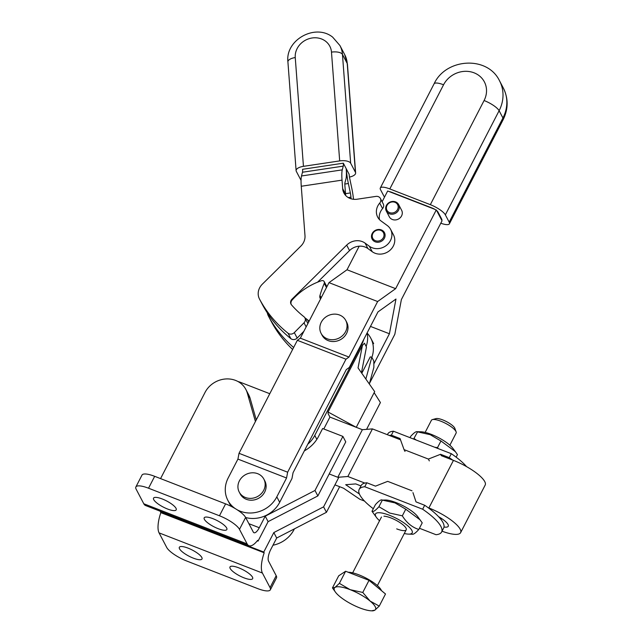 <?xml version="1.0" encoding="UTF-8"?>
<svg xmlns="http://www.w3.org/2000/svg" width="643" height="643" viewBox="0 0 643 643"><rect width="100%" height="100%" fill="white"/><g stroke="black" fill="none" stroke-linecap="round" stroke-linejoin="round"><path stroke-width="0.96" d="M265.229 516.176L314.99 490.472L342.896 436.404L345.765 441.862L317.859 495.93L268.099 521.642L265.229 516.176L259.274 527.726A9.283 3.239 -68.8 0 1 255.818 532.267A9.283 3.239 -68.8 0 1 254.001 532.734A9.283 3.239 -68.8 0 1 253.27 532.018L245.626 517.454A18.559 5.064 -152.7 0 0 238.175 510.462A18.559 5.064 -152.7 0 0 225.597 503.871L154.674 476.318A18.559 5.064 -152.7 0 0 144.329 473.995A18.559 5.064 -152.7 0 0 142.007 475.081L135.866 486.984A18.559 5.064 27.3 0 1 138.189 485.891A18.559 5.064 27.3 0 1 148.533 488.214L154.674 476.318M225.597 503.871L219.456 515.774A18.559 5.064 27.3 0 1 232.035 522.357A18.559 5.064 27.3 0 1 239.485 529.35L247.129 543.914A23.196 8.102 111.2 0 0 248.962 545.706A23.196 8.102 111.2 0 0 253.503 544.541A23.196 8.102 111.2 0 0 257.642 540.353L258.044 541.117L257.28 540.819M248.962 545.706L145.623 505.551A23.196 8.102 -68.8 0 1 143.791 503.758L136.147 489.194A18.559 5.064 27.3 0 1 135.866 486.984M176.021 508.316A12.756 3.48 -152.7 0 0 164.351 499.86A12.756 3.48 -152.7 0 0 153.54 498.132A12.756 3.48 -152.7 0 0 153.733 499.651A12.756 3.48 -152.7 0 0 165.396 508.107A12.756 3.48 -152.7 0 0 176.214 509.835A12.756 3.48 -152.7 0 0 176.021 508.316M226.674 527.999A12.756 3.48 -152.7 0 0 215.003 519.544A12.756 3.48 -152.7 0 0 204.193 517.816A12.756 3.48 -152.7 0 0 204.386 519.335A12.756 3.48 -152.7 0 0 216.056 527.79A12.756 3.48 -152.7 0 0 226.866 529.519A12.756 3.48 -152.7 0 0 226.674 527.999M338.893 477.202L323.59 506.853L326.451 512.31L276.691 538.022L270.735 549.564A9.283 3.239 111.2 0 0 268.404 556.243A9.283 3.239 111.2 0 0 268.557 561.138L276.193 575.702L270.052 587.598A18.559 5.064 27.3 0 1 270.333 589.816A18.559 5.064 27.3 0 1 268.01 590.901A18.559 5.064 27.3 0 1 257.666 588.586L186.743 561.026A18.559 5.064 27.3 0 1 174.165 554.435A18.559 5.064 27.3 0 1 166.714 547.442L159.07 532.878A23.196 8.102 111.2 0 1 158.692 520.637A23.196 8.102 111.2 0 1 160.838 512.64L264.177 552.795L263.775 552.04L160.437 511.884L160.686 511.402M270.052 587.598L262.408 573.042A23.196 8.102 -68.8 0 1 262.031 560.792A23.196 8.102 -68.8 0 1 264.177 552.795M179.526 548.8A12.756 3.48 27.3 0 1 179.333 547.273A12.756 3.48 27.3 0 1 190.143 549.009A12.756 3.48 27.3 0 1 201.814 557.457A12.756 3.48 27.3 0 1 202.006 558.984A12.756 3.48 27.3 0 1 191.196 557.248A12.756 3.48 27.3 0 1 179.526 548.8M230.178 568.484A12.756 3.48 27.3 0 1 229.985 566.965A12.756 3.48 27.3 0 1 240.804 568.693A12.756 3.48 27.3 0 1 252.466 577.141A12.756 3.48 27.3 0 1 252.659 578.668A12.756 3.48 27.3 0 1 241.848 576.932A12.756 3.48 27.3 0 1 230.178 568.484M270.333 589.816L276.474 577.912A18.559 5.064 -152.7 0 0 276.193 575.702M326.451 512.31L339.665 486.711M323.59 506.853L273.83 532.565L263.775 552.04M276.691 538.022L273.83 532.565M160.838 512.64L160.437 511.884M314.99 490.472L317.859 495.93M342.896 436.404L322.633 428.527L318.542 436.46A32.48 29.112 152.3 0 1 304.34 450.88M255.424 421.519L247.298 393.034A23.196 20.793 -27.7 0 0 245.875 389.465L248.737 394.923A23.196 20.793 152.3 0 1 250.167 398.491L256.268 419.887M245.875 389.465A23.196 20.793 -27.7 0 0 225.653 378.968A23.196 20.793 -27.7 0 0 205.069 392.367L160.565 478.601M219.456 515.774L148.533 488.214M268.099 521.642L258.044 541.117M239.22 492.056L240.177 493.88A13.921 12.474 -27.7 0 0 255.922 499.466A13.921 12.474 -27.7 0 0 264.828 480.94L263.871 479.123A13.921 12.474 152.3 0 1 254.966 497.642A13.921 12.474 152.3 0 1 239.22 492.056A13.921 12.474 152.3 0 1 248.126 473.537A13.921 12.474 152.3 0 1 263.871 479.123M345.765 320.455L346.722 322.28A13.921 12.474 152.3 0 1 346.722 333.13A13.921 12.474 152.3 0 1 334.4 341.497A13.921 12.474 152.3 0 1 322.071 335.22L321.114 333.395A13.921 12.474 152.3 0 1 321.106 322.545A13.921 12.474 152.3 0 1 333.436 314.178A13.921 12.474 152.3 0 1 345.765 320.455A13.921 12.474 152.3 0 1 345.765 331.306A13.921 12.474 152.3 0 1 333.444 339.681A13.921 12.474 152.3 0 1 321.114 333.395M384.474 197.184A13.921 3.794 27.3 0 1 384.345 196.943L380.519 189.669A13.921 3.794 27.3 0 1 380.31 188.005A13.921 3.794 27.3 0 1 382.055 187.185A13.921 3.794 27.3 0 1 389.811 188.929L430.336 204.675A13.921 3.794 27.3 0 1 439.772 209.618A13.921 3.794 27.3 0 1 445.358 214.858L449.184 222.14A13.921 3.794 27.3 0 1 449.393 223.804A13.921 3.794 27.3 0 1 447.649 224.624A13.921 3.794 27.3 0 1 440.793 223.217M387.014 205.414A6.028 5.409 152.3 0 1 394.947 202.304A6.028 5.409 152.3 0 1 397.551 209.505A6.028 5.409 152.3 0 1 389.626 212.616A6.028 5.409 152.3 0 1 387.014 205.414M398.556 210.189A6.96 6.237 -27.7 0 0 398.636 204.587A6.96 6.237 -27.7 0 0 392.576 201.444A6.96 6.237 -27.7 0 0 386.395 205.463A6.96 6.237 -27.7 0 0 386.314 211.057A6.96 6.237 -27.7 0 0 392.383 214.207A6.96 6.237 -27.7 0 0 398.556 210.189M398.636 204.587L401.65 210.325A6.96 6.237 152.3 0 1 401.562 215.919A6.96 6.237 152.3 0 1 395.389 219.938A6.96 6.237 152.3 0 1 389.32 216.787L386.314 211.057M391.555 192.249L432.08 208.002A5.449 1.487 27.3 0 1 434.748 209.288L389.224 191.598A5.449 1.487 27.3 0 1 391.555 192.249M441.789 219.271A5.449 1.487 27.3 0 1 441.87 219.922A5.449 1.487 27.3 0 1 441.669 220.115L436.669 210.591A5.449 1.487 27.3 0 1 437.963 211.989L441.789 219.271M389.224 191.598L387.673 190.995L382.119 201.749M436.669 210.591L434.748 209.288M369.508 383.349L394.826 334.296L401.377 299.582L442.03 220.814L441.669 220.115M370.481 326.411L389.417 333.765L395.967 299.043L377.955 311.927L349.294 367.458L346.288 369.604L293.055 472.734L291.97 478.521L279.681 502.32L276.82 496.854L286.553 477.99L287.646 472.203L345.966 359.212L348.972 357.066L377.634 301.535L395.646 288.659L436.3 209.891M389.417 333.765L373.84 363.946M293.787 529.189L294.012 529.623L294.398 528.876M359.18 246.189L347.019 269.763L395.646 288.659M294.012 529.623A27.842 24.956 152.3 0 1 272.986 545.216M347.019 269.763L328.999 282.639L377.634 301.535M328.999 282.639L300.337 338.17L348.972 357.066M300.337 338.17L297.339 340.316L239.019 453.307L287.646 472.203M239.019 453.307L237.926 459.094L286.553 477.99M297.339 340.316L345.966 359.212M237.926 459.094L228.185 477.958A27.842 24.956 152.3 0 0 227.855 500.342A27.842 24.956 152.3 0 0 235.274 508.621M276.82 496.854A27.842 24.956 152.3 0 1 237.042 509.714M227.855 500.342L230.716 505.808A27.842 24.956 -27.7 0 0 230.966 506.266M245.658 517.519A27.842 24.956 -27.7 0 0 279.681 502.32M367.153 333.13A27.842 24.956 152.3 0 1 370.786 338.186A27.842 24.956 152.3 0 1 371.871 357.331M320.568 298.971A4.638 4.155 152.3 0 1 320.222 298.432A4.638 4.155 152.3 0 1 319.965 295.483A134.548 120.619 152.3 0 1 324.249 283.306A2.323 2.082 -27.7 0 0 321.548 280.702A62.636 56.15 -27.7 0 0 292.115 300.048A4.638 4.155 -27.7 0 0 291.271 304.581M304.822 317.714A111.352 99.826 -27.7 0 0 307.547 319.756A4.638 4.155 152.3 0 1 308.696 321.066A4.638 4.155 152.3 0 1 308.905 321.564M307.796 444.176A27.842 24.956 -27.7 0 0 314.765 435.424L361.856 344.19A27.842 24.956 -27.7 0 0 363.777 339.383M367.113 332.921A27.842 24.956 152.3 0 1 366.132 346.408M361.454 372.787L366.462 347.035L364.452 343.201L362.411 345.476L328.067 412.018L328.099 413.626L329.915 417.082L323.783 428.977M362.411 345.476L358.038 367.925L374.684 391.619L356.254 427.322L328.067 412.018M365.851 379.048L371.799 357.203L373.816 361.036L373.872 367.322L369.331 384M371.799 357.203L370.247 356.897L361.792 373.278M366.574 429.363L380.415 402.542L374.146 392.664M372.217 236.126A6.028 5.409 152.3 0 1 378.028 230.025A6.028 5.409 152.3 0 1 384.024 234.96A6.028 5.409 152.3 0 1 378.213 241.061A6.028 5.409 152.3 0 1 372.217 236.126M384.466 232.653A6.96 6.237 -27.7 0 0 373.173 232.155A6.96 6.237 -27.7 0 0 371.501 236.584A6.96 6.237 -27.7 0 0 372.136 239.116A6.96 6.237 -27.7 0 0 383.429 239.614A6.96 6.237 -27.7 0 0 384.45 232.629A6.96 6.237 -27.7 0 0 373.149 232.115A6.96 6.237 -27.7 0 0 372.128 239.1M271.242 321.42A13.921 12.474 -27.7 0 0 271.282 321.492A13.921 12.474 -27.7 0 0 271.322 321.564L268.452 316.107A13.921 12.474 152.3 0 1 268.412 316.034A13.921 12.474 152.3 0 1 267.311 312.86M306.156 326.901L304.01 322.818A4.638 4.155 -27.7 0 0 305.361 319.619A4.638 4.155 -27.7 0 0 304.927 317.907A4.638 4.155 -27.7 0 0 303.914 316.694A111.352 99.826 -27.7 0 1 291.504 304.87A4.638 4.155 152.3 0 1 291.014 304.155A4.638 4.155 152.3 0 1 290.596 302.057A4.638 4.155 152.3 0 1 291.97 299.204L292.3 299.839M349.535 250.585L346.673 245.12A13.921 12.474 152.3 0 1 355.772 240.779A13.921 12.474 152.3 0 1 365.071 243.118L367.933 248.576A13.921 12.474 -27.7 0 0 358.641 246.237A13.921 12.474 -27.7 0 0 349.535 250.585L317.586 282.173M290.877 338.668L288.008 333.203A4.638 4.155 -27.7 0 0 291.183 334.095A4.638 4.155 -27.7 0 0 294.317 332.6L297.179 338.065A4.638 4.155 152.3 0 1 294.044 339.552A4.638 4.155 152.3 0 1 290.877 338.668A134.548 120.619 152.3 0 1 262.384 304.549A13.921 12.474 152.3 0 1 262.344 304.477A13.921 12.474 152.3 0 1 262.312 304.404M390.614 229.39A13.921 12.474 152.3 0 1 386.507 245.337A13.921 12.474 152.3 0 1 369.355 246.237L372.225 251.702A13.921 12.474 152.3 0 0 389.369 250.802A13.921 12.474 152.3 0 0 393.476 234.856L390.614 229.39A13.921 12.474 152.3 0 0 387.223 225.484L381.058 220.983A13.921 12.474 152.3 0 1 377.666 217.077A13.921 12.474 152.3 0 1 376.404 212.648A13.921 12.474 152.3 0 1 379.708 203.108L382.577 208.573A4.638 4.155 152.3 0 0 383.252 203.911L380.391 198.454A4.638 4.155 152.3 0 0 375.962 196.396L357.203 199.209A13.921 12.474 152.3 0 1 347.316 196.951A13.921 12.474 152.3 0 1 343.925 193.037A13.921 12.474 152.3 0 1 342.663 188.608L345.532 194.073L344.897 185.602A5.57 0.892 -98.5 0 1 344.961 182.66L345.958 178.923A19.483 3.119 81.5 0 0 346.191 168.651L343.322 163.185A5.57 0.892 -98.5 0 1 343.258 166.127L342.261 169.865L301.495 175.981A19.483 3.119 -98.5 0 0 301.262 186.253L304.991 235.676A13.921 12.474 152.3 0 1 304.123 241.205A13.921 12.474 152.3 0 1 300.868 246.084L262.344 284.174A13.921 12.474 -27.7 0 0 258.398 291.416A13.921 12.474 -27.7 0 0 259.483 299.011A13.921 12.474 -27.7 0 0 259.523 299.083L262.384 304.549M382.577 208.573A13.921 12.474 -27.7 0 0 379.266 218.106A13.921 12.474 -27.7 0 0 379.483 219.601M301.053 180.394L296.302 171.343A9.283 3.834 -4.3 0 1 296.11 170.684A9.283 3.834 -4.3 0 1 297.605 168.37A9.283 3.834 -4.3 0 1 303.448 166.344L295.25 57.557A18.559 16.638 152.3 0 1 305.264 40.308A18.559 16.638 152.3 0 1 325.278 40.999A18.559 16.638 152.3 0 1 331.483 52.123L339.681 160.911A9.283 3.834 -4.3 0 1 346.649 161.015A9.283 3.834 -4.3 0 1 350.652 163.193L342.454 54.398A27.842 24.956 -27.7 0 0 339.93 45.54L344.704 54.639A27.842 24.956 152.3 0 1 347.228 63.504A9.283 3.834 -4.3 0 1 347.429 64.163L344.704 54.639M331.483 52.123A9.283 3.834 -4.3 0 1 338.451 52.228A9.283 3.834 -4.3 0 1 342.454 54.398L347.228 63.504L355.426 172.292A9.283 3.834 -4.3 0 1 355.627 172.951A9.283 3.834 -4.3 0 1 354.124 175.266A9.283 3.834 -4.3 0 1 349.462 177.082M355.426 172.292L350.652 163.193M339.681 160.911L303.448 166.344M343.322 163.185L302.564 169.302A5.57 0.892 81.5 0 1 302.491 172.236L343.258 166.127M346.191 168.651L349.117 174.221A5.57 0.892 81.5 0 0 349.72 178.441L351.705 187.869A19.483 3.119 -98.5 0 1 353.521 199.29M301.495 175.981L302.491 172.236M345.532 194.073A13.921 12.474 -27.7 0 0 345.741 195.568M342.261 169.865A19.483 3.119 81.5 0 0 342.028 180.136L342.663 188.608M372.225 251.702L367.933 248.576M304.927 317.907L307.796 323.365A4.638 4.155 152.3 0 1 307.884 323.55M303.89 331.29L297.179 338.065M288.008 333.203A134.548 120.619 152.3 0 1 259.523 299.083M380.391 198.454A4.638 4.155 152.3 0 1 379.708 203.108M369.355 246.237L365.071 243.118M346.673 245.12L291.97 299.204M304.01 322.818L294.317 332.6M351.086 198.808L350.957 197.16A5.57 0.892 81.5 0 0 350.355 192.94L348.369 183.512A19.483 3.119 -98.5 0 1 346.247 168.763L346.199 168.771M293.634 347.485A134.548 120.619 152.3 0 1 268.452 316.107M292.621 349.446A134.548 120.619 152.3 0 1 271.322 321.564M444.008 527.019A15.078 4.115 -152.7 0 0 446.363 527.156A15.078 4.115 -152.7 0 0 448.251 526.271A15.078 4.115 -152.7 0 0 438.59 516.699M460.621 532.653L485.192 485.055A28.999 7.909 -152.7 0 0 453.452 460.38L428.881 507.978A28.999 7.909 -152.7 0 1 460.621 532.653A28.999 7.909 -152.7 0 1 456.988 534.357A28.999 7.909 -152.7 0 1 442.038 531.19M329.915 417.082L362.371 429.693L337.8 477.291L347.863 476.495L364.83 483.086M362.371 429.693L372.434 428.897L347.863 476.495M428.101 507.673L428.881 507.978M372.434 428.897L400.509 439.804M466.529 466.601A46.4 12.659 -152.7 0 0 451.306 453.693L449.256 457.663L440.576 454.288L441.291 455.654L453.452 460.38M360.972 485.931L355.764 483.914L345.701 484.709L359.397 493.993M329.2 473.947L337.8 477.291M238.006 381.54A27.842 24.956 152.3 0 1 240.763 382.44L269.779 393.717M334.931 484.87L343.531 488.214L359.807 499.249L364.517 501.074M412.959 492.626L416.013 501.886L424.685 505.261L422.644 509.224A46.4 12.659 27.3 0 1 440.913 526.472A46.4 12.659 27.3 0 1 441.62 532.002A46.4 12.659 27.3 0 1 436.018 534.711L419.429 528.265M441.62 532.002L443.662 528.04A46.4 12.659 -152.7 0 0 442.963 522.502A46.4 12.659 -152.7 0 0 424.685 505.261M373.31 508.75A46.4 12.659 27.3 0 1 359.863 494.973A46.4 12.659 27.3 0 1 359.156 489.444A46.4 12.659 27.3 0 1 364.758 486.735L366.807 482.764A46.4 12.659 -152.7 0 0 361.205 485.473L359.156 489.444M411.882 534.036C412.959 534.904 415.265 533.385 418.802 529.478C412.083 527.316 406.585 522.759 402.325 515.823L389.714 513.05L378.92 506.732C375.383 510.638 373.077 512.158 372 511.289L376.589 517.623A20.648 5.634 -152.7 0 0 379.563 520.726M404.294 533.497A20.648 5.634 -152.7 0 0 408.546 534.124A20.648 5.634 -152.7 0 0 409.39 527.292A20.648 5.634 -152.7 0 0 389.586 515.316A20.648 5.634 -152.7 0 0 376.589 517.623M372 511.289L375.416 504.659C378.96 500.76 381.267 499.241 382.344 500.109L385.671 500.013A20.648 5.634 27.3 0 1 396.136 502.625A20.648 5.634 27.3 0 1 417.637 516.514L422.226 522.847L418.802 529.478M378.92 506.732L382.344 500.109L394.955 502.882L405.749 509.2L420.168 519.89M383.919 516.2A13.921 3.794 27.3 0 1 390.968 517.953A13.921 3.794 27.3 0 1 405.468 527.316A13.921 3.794 27.3 0 1 396.699 528.876M402.325 515.823L405.749 509.2M366.807 482.764L375.488 486.14L387.689 481.358L412.002 490.802M422.644 509.224L364.758 486.735M449.256 457.663A46.4 12.659 27.3 0 1 452.664 460.075M410.009 437.65L410.636 436.436C414.172 432.53 416.479 431.011 417.556 431.879L430.175 434.66L440.961 440.977L455.381 451.659L457.438 454.625L456.128 457.165M455.381 451.659L452.849 448.292A20.648 5.634 27.3 0 0 431.349 434.395A20.648 5.634 27.3 0 0 420.884 431.791L416.865 431.686L417.556 431.879L413.626 439.056M416.214 440.061L414.14 438.502M438.204 448.605L437.537 447.6L434.821 447.295M437.537 447.6L440.961 440.977M440.576 454.288L428.375 459.07L404.061 449.626L400.05 438.542L391.378 435.166L393.42 431.204A46.4 12.659 -152.7 0 0 387.817 433.912L387.407 434.716M389.401 435.488A46.4 12.659 27.3 0 1 391.378 435.166M429.331 460.894L428.375 459.07M393.42 431.204L451.306 453.693M405.018 451.442L404.061 449.626M348.144 572.23A20.6 5.618 27.3 0 1 368.447 579.407A20.6 5.618 27.3 0 1 381.436 590.62M335.558 592.275L332.455 587.919L335.003 587.413L339.375 583.362L350.162 589.679L362.773 592.452L370.095 601.052A23.196 6.326 -152.7 0 0 360.932 594.831A23.196 6.326 -152.7 0 0 350.162 589.679A23.196 6.326 -152.7 0 0 335.003 587.413A23.196 6.326 -152.7 0 0 335.558 592.275A23.196 6.326 -152.7 0 0 339.777 596.511A23.196 6.326 -152.7 0 0 348.94 602.724A23.196 6.326 -152.7 0 0 359.718 607.884A23.196 6.326 -152.7 0 0 371.469 610.81A23.196 6.326 -152.7 0 0 374.877 610.151L372.329 610.657M425.144 432.417L431.397 420.305A13.921 3.794 27.3 0 1 432.393 419.606A13.921 3.794 27.3 0 1 447.359 424.316A13.921 3.794 27.3 0 1 456.12 431.855A13.921 3.794 27.3 0 1 456.128 433.069L449.875 445.189M456.12 431.855L454.85 428.359A11.076 3.022 -152.7 0 0 447.882 422.371A11.076 3.022 -152.7 0 0 435.978 418.617L432.393 419.606M379.249 606.1L374.877 610.151A23.196 6.326 -152.7 0 0 370.095 601.052L379.249 606.1L385.503 593.987L369.026 580.34L362.773 592.452M369.026 580.34L345.629 571.249L338.708 575.806L332.455 587.919M345.629 571.249L339.375 583.362M248.897 523.691L259.274 527.726M247.129 543.914L143.791 503.758M262.408 573.042L159.07 532.878M247.298 393.034L250.167 398.491M239.485 529.35L245.626 517.454M445.358 214.858L499.113 110.709A37.117 33.275 -27.7 0 0 499.563 80.865C487.523 55.451 445.816 58.119 434.065 83.855A13.921 3.794 -152.7 0 1 435.809 83.035A13.921 3.794 -152.7 0 1 443.566 84.78L389.811 188.929M430.336 204.675L484.091 100.525A13.921 3.794 27.3 0 1 493.527 105.468A13.921 3.794 27.3 0 1 499.113 110.709L502.939 117.99A13.921 3.794 27.3 0 1 503.147 119.654L449.393 223.804M439.748 216.458L440.029 215.919M484.091 100.525A23.196 20.793 -27.7 0 0 474.068 72.82A23.196 20.793 -27.7 0 0 443.566 84.78M449.184 222.14L502.939 117.99A37.117 33.275 -27.7 0 0 503.381 88.147L499.563 80.865M319.965 295.483L321.178 297.797M324.249 283.306L326.467 287.542M307.547 319.756L308.704 321.958M361.856 344.19L362.483 345.395M314.765 435.424L316.838 439.37M339.93 45.54L332.656 37.141C315.343 23.228 285.219 39.85 287.911 61.889A9.283 3.834 -4.3 0 1 289.406 59.582A9.283 3.834 -4.3 0 1 295.25 57.557M301.262 186.253L342.028 180.136M350.957 197.16L348.249 197.562M348.369 183.512L344.833 184.043M345.5 193.672L350.355 192.94M441.476 518.459L440.961 519.456M380.31 188.005L434.065 83.855M503.381 88.147C508.452 98.532 508.372 109.029 503.147 119.654M373.655 343.651L370.786 338.186M324.193 281.626L326.877 286.746M271.282 321.492L268.412 316.034M355.627 172.951L347.429 64.163M296.11 170.684L287.911 61.889M262.344 304.477L259.483 299.011M408.546 534.124L412.573 534.229M352.661 572.849L381.468 517.028M377.393 585.612L406.207 529.8M371.469 610.81L373.02 610.85"/></g></svg>

